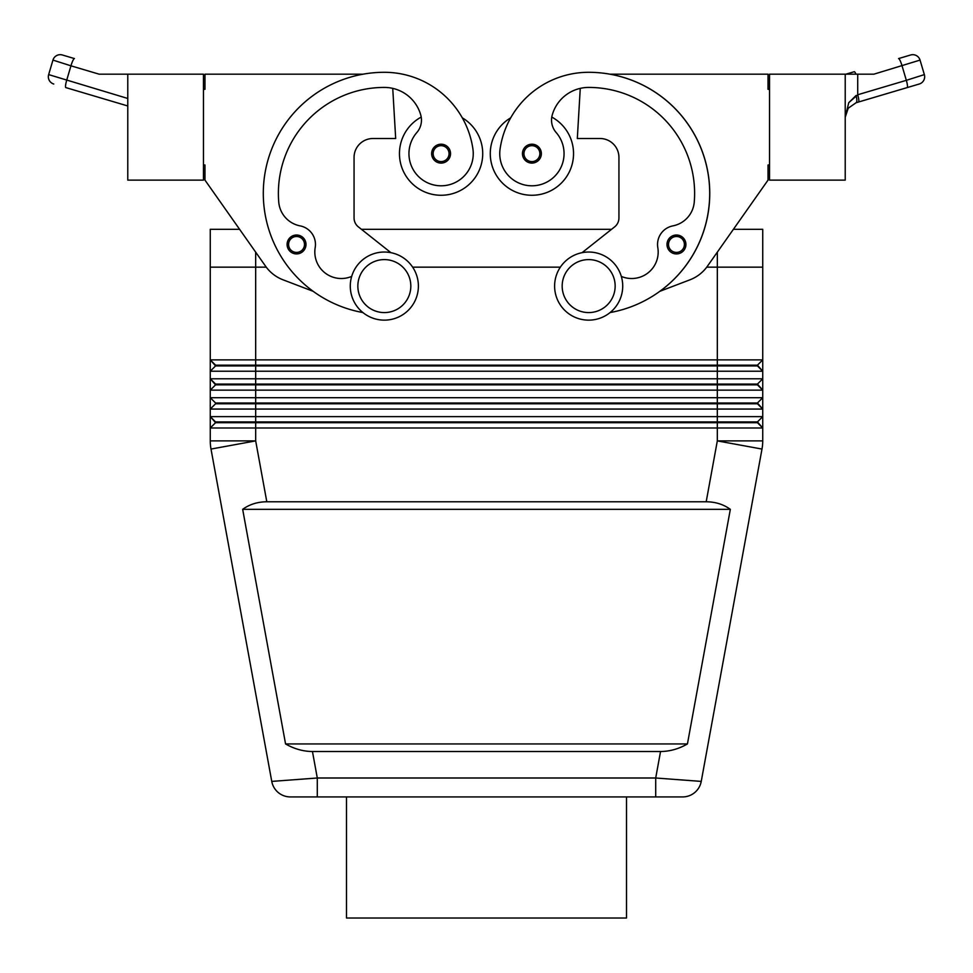 <?xml version="1.0" encoding="UTF-8"?>
<svg xmlns="http://www.w3.org/2000/svg" width="973" height="973" viewBox="0 0 973 973"><rect width="100%" height="100%" fill="white"/><g stroke="black" fill="none" stroke-linecap="round" stroke-linejoin="round"><path stroke-width="1.46" d="M296.546 253.917A9.462 9.462 0 0 1 287.084 244.454A9.462 9.462 0 0 1 304.549 239.431A9.462 9.462 0 0 1 296.546 253.917M441.097 163.099A9.462 9.462 0 0 1 431.635 153.649A9.462 9.462 0 0 1 449.1 148.614A9.462 9.462 0 0 1 441.097 163.099M421.212 117.076A41.62 41.62 0 0 0 441.097 195.269A41.62 41.62 0 0 0 462.297 117.83M362.905 312.552A121.09 121.09 0 0 1 384.335 72.294A89.504 89.504 0 0 1 472.927 149.076A32.17 32.17 0 0 1 445.658 185.478A32.17 32.17 0 0 1 416.821 132.547A18.925 18.925 0 0 0 420.75 114.984A37.838 37.838 0 0 0 392.739 88.373A37.838 37.838 0 0 1 420.75 114.984A37.838 37.838 0 0 0 384.335 87.424A105.948 105.948 0 0 0 278.74 202.043A26.49 26.49 0 0 0 300.122 225.882A18.925 18.925 0 0 1 315.191 247.616A26.49 26.49 0 0 0 351.679 276.405M660.545 751.509L312.455 751.509C303.187 751.448 294.223 748.918 285.563 743.944L242.666 509.341C249.514 504.367 257.565 501.837 266.809 501.776L706.191 501.776C715.435 501.837 723.486 504.367 730.334 509.341L687.437 743.944C678.777 748.918 669.813 751.448 660.545 751.509L655.705 777.999L655.705 796.923L682.632 796.923A18.925 18.925 0 0 0 701.241 781.404L655.705 777.999L317.295 777.999L271.759 781.404A18.925 18.925 0 0 0 278.254 792.533A18.925 18.925 0 0 1 271.759 781.404A18.925 18.925 0 0 0 290.368 796.923L655.705 796.923L290.368 796.923A18.925 18.925 0 0 1 278.254 792.533A18.925 18.925 0 0 0 290.368 796.923A18.925 18.925 0 0 1 278.254 792.533M317.295 796.923L317.295 777.999L312.455 751.509M203.454 164.996L204.975 164.996L204.975 180.127L239.613 229.324L210.265 229.324L210.265 359.876L215.568 365.921L757.432 365.921L762.735 371.224L762.735 359.876L757.432 365.167L215.568 365.167L210.265 359.876L210.265 371.224L762.735 371.224L762.735 378.789L210.265 378.789L210.265 390.149L762.735 390.149L762.735 378.789L757.432 384.092L215.568 384.092L210.265 378.789L215.568 384.846L757.432 384.846L762.735 390.149L757.432 384.092M215.568 365.921L210.265 371.224L210.265 378.789M706.726 267.161L762.735 267.161L762.735 229.324L733.387 229.324L768.025 180.127L707.395 266.249A37.838 37.838 0 0 1 689.954 279.81L659.925 291.28A121.09 121.09 0 0 0 609.986 74.179L768.025 74.179L768.025 89.321L769.546 89.321M762.735 267.161L762.735 359.876L210.265 359.876M210.265 267.161L266.274 267.161M762.735 390.149L762.735 397.714L757.432 403.004L215.568 403.004L215.568 403.771L717.32 403.771L717.32 409.061L762.735 409.061L762.735 397.714L210.265 397.714L210.265 409.061L717.32 409.061L717.32 416.626L210.265 416.626L210.265 409.061L210.265 427.986L762.735 427.986L762.735 416.626L717.32 416.626L717.32 421.929L215.568 421.929L210.265 416.626L215.568 422.683L757.432 422.683L762.735 427.986L757.432 421.929L717.32 421.929L717.32 440.891L706.191 501.776M215.568 384.846L210.265 390.149L210.265 397.714L215.568 403.004L210.265 397.714M215.568 403.771L210.265 409.061M717.332 252.141L717.32 403.771L757.432 403.771L762.735 409.061L757.432 403.004M215.568 422.683L210.265 427.986L210.265 440.891A45.403 45.403 0 0 0 211.007 449.064L271.759 781.404M757.432 421.929L762.735 416.626L762.735 409.061M588.665 252.031A34.055 34.055 0 0 1 622.72 286.086A34.055 34.055 0 0 1 588.665 320.141A34.055 34.055 0 0 1 554.61 286.086A34.055 34.055 0 0 1 588.665 252.031M588.665 259.596A26.49 26.49 0 0 1 615.155 286.086A26.49 26.49 0 0 1 588.665 312.576A26.49 26.49 0 0 1 562.175 286.086A26.49 26.49 0 0 1 588.665 259.596M384.335 320.141A34.055 34.055 0 0 0 418.39 286.086A34.055 34.055 0 0 0 384.335 252.031A34.055 34.055 0 0 0 350.28 286.086A34.055 34.055 0 0 0 384.335 320.141M384.335 312.576A26.49 26.49 0 0 0 410.825 286.086A26.49 26.49 0 0 0 384.335 259.596A26.49 26.49 0 0 0 357.845 286.086A26.49 26.49 0 0 0 384.335 312.576M610.095 312.552A121.09 121.09 0 0 0 588.665 72.294A89.504 89.504 0 0 0 500.073 149.076A32.17 32.17 0 0 0 527.342 185.478A32.17 32.17 0 0 0 556.179 132.547A18.925 18.925 0 0 1 552.25 114.984A37.838 37.838 0 0 1 580.261 88.373L577.317 138.507L600.025 138.507A18.925 18.925 0 0 1 618.937 157.431A18.925 18.925 0 0 0 600.025 138.507M500.073 149.076A32.17 32.17 0 0 0 527.342 185.478A32.17 32.17 0 0 0 556.179 132.547M551.788 117.076A41.62 41.62 0 0 1 531.903 195.269A41.62 41.62 0 0 1 510.703 117.83A89.504 89.504 0 0 1 588.665 72.294A89.504 89.504 0 0 0 510.703 117.83M573.535 153.649A41.62 41.62 0 0 1 531.903 195.269A41.62 41.62 0 0 1 490.283 153.649A41.62 41.62 0 0 0 531.903 195.269A41.62 41.62 0 0 0 573.535 153.649M523.9 148.614A9.462 9.462 0 0 1 541.365 153.649A9.462 9.462 0 0 1 523.632 158.222A9.462 9.462 0 0 1 523.9 148.614M668.451 239.431A9.462 9.462 0 0 1 685.916 244.454A9.462 9.462 0 0 1 668.171 249.039A9.462 9.462 0 0 1 668.451 239.431M845.221 74.179L845.221 180.127L769.546 180.127L769.546 74.179L873.876 74.179L920.044 60.095A7.565 7.565 0 0 0 916.396 55.595A7.565 7.565 0 0 1 920.044 60.095L924.35 74.605A7.565 7.565 0 0 1 923.742 80.37A7.565 7.565 0 0 0 924.35 74.605L920.044 60.095M857.712 74.179L857.712 94.758L848.76 102.688L856.058 95.5A7.565 2.068 73.5 0 1 856.058 102.749L919.242 84.019A7.565 7.565 0 0 0 923.742 80.37A7.565 7.565 0 0 1 919.242 84.019L907.164 87.594A7.565 1.277 73.5 0 0 907.42 85.344A7.565 1.277 73.5 0 0 906.337 80.333L857.712 94.758A7.565 1.277 73.5 0 1 858.782 99.769A7.565 1.277 73.5 0 1 858.539 102.019L856.058 102.749L848.225 108.21L846.765 110.606L845.221 117.271L848.225 108.21M924.35 74.605L906.337 80.333L902.044 65.823A7.565 1.277 73.5 0 0 900.11 60.569A7.565 1.277 73.5 0 0 898.565 58.575L910.643 54.987A7.565 7.565 0 0 1 916.396 55.595A7.565 7.565 0 0 0 910.643 54.987L898.565 58.575M854.233 71.722L845.926 74.179L854.233 71.722A7.565 1.277 73.5 0 1 855.778 73.717A7.565 1.277 73.5 0 1 855.997 74.179M127.779 98.468L48.65 74.605L52.956 60.095A7.565 7.565 0 0 1 56.604 55.595A7.565 7.565 0 0 0 52.956 60.095L70.956 65.823A7.565 1.277 -73.5 0 1 72.89 60.569A7.565 1.277 -73.5 0 1 74.434 58.575L62.357 54.987A7.565 7.565 0 0 0 56.604 55.595A7.565 7.565 0 0 1 62.357 54.987L74.434 58.575M346.497 796.923L346.497 918.013L626.503 918.013L626.503 796.923M412.649 267.161L560.351 267.161M611.543 229.324L361.457 229.324M65.836 87.594L127.779 105.972L65.836 87.594A7.565 1.277 -73.5 0 1 65.58 85.344A7.565 1.277 -73.5 0 1 66.663 80.333L70.956 65.823L99.124 74.179L127.779 74.179L127.779 180.127L203.454 180.127L203.454 74.179L127.779 74.179M52.956 60.095L48.65 74.605A7.565 7.565 0 0 0 49.258 80.37A7.565 7.565 0 0 1 48.65 74.605M53.758 84.019A7.565 7.565 0 0 1 49.258 80.37A7.565 7.565 0 0 0 53.758 84.019A7.565 7.565 0 0 1 49.258 80.37A7.565 7.565 0 0 0 53.758 84.019M848.76 102.688L845.221 117.271M769.546 164.996L768.025 164.996L768.025 180.127M707.395 266.249A37.838 37.838 0 0 1 689.954 279.81M582.085 252.664L614.644 226.867A11.348 11.348 0 0 0 618.937 217.976L618.937 157.431M552.25 114.984A37.838 37.838 0 0 1 588.665 87.424A105.948 105.948 0 0 1 694.26 202.043A26.49 26.49 0 0 1 672.878 225.882A18.925 18.925 0 0 0 657.809 247.616A26.49 26.49 0 0 1 621.321 276.405M672.878 225.882A18.925 18.925 0 0 0 657.809 247.616M614.644 226.867A11.348 11.348 0 0 0 618.937 217.976M694.746 792.533A18.925 18.925 0 0 1 682.632 796.923A18.925 18.925 0 0 0 701.241 781.404A18.925 18.925 0 0 1 694.746 792.533A18.925 18.925 0 0 0 701.241 781.404L761.993 449.064A45.403 45.403 0 0 0 762.735 440.891L762.735 427.986M757.432 365.167L762.735 371.224M242.666 509.341L730.334 509.341M285.563 743.944L687.437 743.944M682.632 796.923L655.705 796.923M390.915 252.664L358.356 226.867A11.348 11.348 0 0 1 354.063 217.976L354.063 157.431A18.925 18.925 0 0 1 372.975 138.507L395.683 138.507L392.739 88.373M204.975 180.127L265.605 266.249A37.838 37.838 0 0 0 283.046 279.81L313.075 291.28M363.014 74.179L204.975 74.179L204.975 89.321L203.454 89.321M354.063 157.431A18.925 18.925 0 0 1 372.975 138.507M358.356 226.867A11.348 11.348 0 0 1 354.063 217.976M296.546 252.408A7.942 7.942 0 0 1 288.592 244.454A7.942 7.942 0 0 1 303.272 240.234A7.942 7.942 0 0 1 296.546 252.408M441.097 161.591A7.942 7.942 0 0 1 433.143 153.649A7.942 7.942 0 0 1 447.823 149.416A7.942 7.942 0 0 1 441.097 161.591M266.809 501.776L255.68 440.891L211.007 449.064A45.403 45.403 0 0 1 210.265 440.891L255.68 440.891L255.668 252.141M762.54 444.989A45.403 45.403 0 0 0 762.735 440.891L717.32 440.891L761.993 449.064M525.177 149.416A7.942 7.942 0 0 0 531.903 161.591A7.942 7.942 0 0 0 539.857 153.649A7.942 7.942 0 0 0 525.177 149.416M669.728 240.234A7.942 7.942 0 0 0 676.454 252.408A7.942 7.942 0 0 0 684.408 244.454A7.942 7.942 0 0 0 669.728 240.234M916.396 55.595A7.565 7.565 0 0 0 910.643 54.987A7.565 7.565 0 0 1 916.396 55.595M56.604 55.595A7.565 7.565 0 0 1 62.357 54.987A7.565 7.565 0 0 0 56.604 55.595M923.742 80.37A7.565 7.565 0 0 1 919.242 84.019A7.565 7.565 0 0 0 923.742 80.37"/></g></svg>
